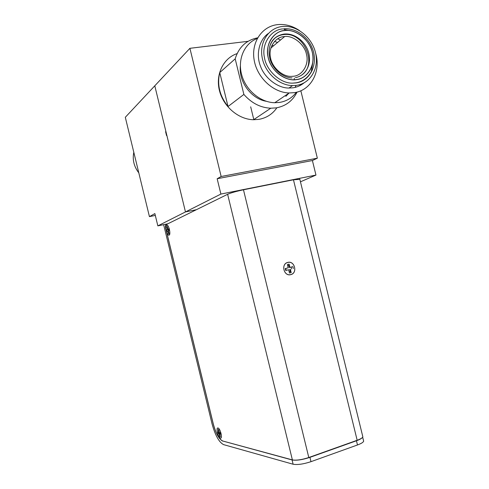 <?xml version="1.0" encoding="UTF-8"?>
<svg xmlns="http://www.w3.org/2000/svg" width="489" height="489" viewBox="0 0 489 489"><rect width="100%" height="100%" fill="white"/><g stroke="black" fill="none" stroke-linecap="round" stroke-linejoin="round"><path stroke-width="0.73" d="M291.181 272.587L290.252 271.493L289.751 269.439L290.38 269.305L291.181 272.587L289.47 273.015L288.669 269.726L285.71 270.466L288.669 269.726M289.751 269.439L290.38 269.305M286.193 270.325L285.729 268.43M285.71 270.466L285.246 268.553L288.198 267.819L287.398 264.531L289.109 264.109L289.916 267.391L292.856 266.664L293.321 268.571M287.697 265.747L288.779 265.484L289.286 267.538L289.916 267.391M288.779 265.484L289.109 264.109M290.778 274.641C283.834 276.707 280.704 263.901 287.807 262.483C294.726 260.484 297.832 273.168 290.778 274.641M290.252 271.493L289.164 271.768M291.126 267.092L291.591 268.981M220.233 433.45L218.173 433.554L219.616 433.297L220.313 433.755M220.588 433.664L219.726 433.945L220.386 436.659L219.812 436.512L219.151 433.804M219.268 432.068L218.772 432.233L218.112 429.525L218.687 429.66L219.347 432.374L220.337 432.618L220.716 434.195L219.726 433.945M218.173 433.554L217.788 431.989L218.772 432.233M218.112 429.525L218.724 429.825M220.466 438.101C218.18 437.716 215.649 427.3 218.033 428.077C220.313 428.37 222.892 438.981 220.466 438.101M220.197 435.882L219.812 436.512M219.616 433.297L219.396 432.386M168.387 230.796L168.069 229.494L166.663 229.873L167.482 229.488L166.828 226.81L167.305 226.578L167.953 229.262L168.778 228.87L169.157 230.435L168.332 230.82L168.986 233.504L168.509 233.718L167.855 231.04L167.042 231.419L166.663 229.873M168.552 229.133L167.482 229.488M168.583 229.249L168.069 229.494M168.827 229.078L167.953 229.262M166.828 226.81L167.446 227.159M169.115 235.105C167.22 236.211 164.72 225.912 166.7 225.197C168.589 223.993 171.138 234.476 169.115 235.105M168.901 233.155L168.509 233.718M168.363 230.93L167.855 231.04M163.65 224.659L212.055 423.865C215.197 435.326 219.029 442.245 223.565 444.623L293.119 464.232C297.465 464.996 303.424 464.14 310.992 461.671L357.483 444.972C361.182 443.609 363.235 442.349 363.657 441.2L363.474 440.43M222.935 441.06L292.074 459.953C296.413 460.681 302.367 459.813 309.934 457.356L356.457 440.766C359.421 439.697 361.359 438.657 362.27 437.667M222.752 441.121C219.023 439.201 215.857 433.505 213.259 424.03L165.808 228.773C165.337 226.56 165.41 225.172 166.022 224.628L167.654 223.821M218.076 432.062L218.736 433.456M166.688 225.136C164.707 225.851 167.207 236.15 169.096 235.05L169.805 233.339C169.793 229.689 168.974 226.988 167.36 225.233L166.688 225.136M362.673 436.17L362.844 436.854C362.447 437.893 360.558 439.03 357.166 440.271L308.797 457.515C301.841 459.77 296.371 460.571 292.379 459.904L222.776 441.017C219.048 439.098 215.881 433.401 213.283 423.926L165.863 228.809C165.398 226.59 165.471 225.209 166.083 224.659L227.623 194.292C231.077 192.794 236.358 191.291 243.473 189.781L293.461 179.787L299.849 179.347M218.522 433.492L217.813 431.995M220.453 438.046C222.88 438.92 220.301 428.315 218.015 428.016C215.637 427.239 218.167 437.655 220.453 438.046M290.759 274.567C297.813 273.1 294.714 260.411 287.789 262.41C280.686 263.828 283.816 276.64 290.759 274.567M155.313 215.429L149.432 216.627L154.866 213.595L157.849 225.875L167.886 223.773M165.942 131.657L165.606 131.712L165.899 131.462L154.793 85.807L185.472 211.933L196.437 209.683L185.472 211.933L157.849 225.875M220.894 194.066L217.159 178.742L312.404 160.533L315.961 175.074L220.894 194.066L185.472 211.933L166.835 135.331L166.541 135.575L165.606 131.712M217.159 178.742L221.156 176.505L189.909 48.313L125.306 117.287L149.432 216.627M138.803 172.855C133.962 166.56 132.299 159.701 133.809 152.293M312.514 69.505C308.944 77.372 303.443 81.846 296.016 82.922L292.416 83.148C280.02 83.54 265.924 69.866 264.378 57.134C261.389 43.821 271.193 29.468 282.795 28.924M296.53 79.487C285.79 81.871 270.643 70.44 268.308 57.94C264.573 45.624 273.357 31.076 284.555 30.593C295.399 28.576 309.971 40.074 312.245 52.201C315.87 64.145 307.66 78.631 296.53 79.487M272.556 40.508C275.411 37.146 279.042 35.177 283.431 34.615L284.201 34.536C304.036 32.06 317.862 64.499 301.621 75.153M293.62 76.229L291.261 76.394C282.19 76.822 271.682 66.84 270.484 57.464C268.204 47.702 275.344 37.036 283.913 36.596L284.696 36.516C293.589 35.324 304.91 44.915 306.517 54.517C309.225 64.169 302.489 75.557 293.62 76.229M284.133 29.462L289.262 30.514M312.728 62.757L311.218 72.274M304.042 82.885C300.643 85.612 296.97 87.25 293.027 87.794L288.993 88.044C277.856 88.258 264.482 77.989 260.435 66.033C256.01 55.147 258.687 40.171 268.302 33.478M282.202 26.504L282.801 26.443C296.951 25.116 312.031 37.439 315.552 52.824C319.256 68.185 310.619 83.344 296.609 85.343L292.544 85.593C278.724 85.422 264.659 72.451 262.092 57.164C259.353 41.889 268.705 27.928 282.202 26.504M257.281 38.472C244.378 43.368 237.391 59.273 241.664 74.762C245.826 90.269 260.46 102.476 274.757 102.727L279.653 102.409C286.609 101.223 292.184 97.837 296.377 92.244M299.965 85.581L300.356 84.463M280.105 39.768L277.703 38.753M315.619 53.136C321.218 71.327 311.132 90.465 294.219 92.659L289.17 92.965C273.192 92.647 257.012 77.604 254.139 59.939C251.077 42.286 261.976 26.241 277.563 24.627L277.923 24.584C285.429 23.949 292.618 25.948 299.482 30.569M271.933 45.239L273.534 45.819M294.286 78.185L294.176 79.689M288.926 93.13L285.82 96.364M274.494 41.431L277.563 42.464M295.888 85.838L295.069 87.397M297.074 92.066C292.728 100.844 285.784 106.107 276.242 107.873L270.772 108.222C260.466 107.714 251.505 103.118 243.877 94.426L228.033 106.516C219.677 96.003 216.914 84.695 219.75 72.574L235.185 58.839C238.803 47.133 246.285 40.129 257.642 37.818M276.884 107.763C272.52 114.12 266.505 117.983 258.852 119.365L253.583 119.732C238.595 119.505 223.394 106.688 219.439 90.557C215.362 74.444 223.308 58.16 237.098 53.607M228.033 106.516L219.75 72.574M221.156 176.505L317.349 158.185L312.404 160.533M317.349 158.185L300.839 90.758M300.454 181.81L315.961 175.074M250.686 106.816L253.84 119.732M189.909 48.313L248.094 41.314M235.185 58.839L243.877 94.426M266.34 101.296C251.346 98.961 238.504 81.687 240.368 66.015M356.457 440.766L357.483 444.972M309.934 457.356L310.992 461.671M292.074 459.953L293.119 464.232M292.379 459.904L227.623 194.292M308.797 457.515L243.473 189.781M357.166 440.271L293.461 179.787M296.548 79.566C290.148 81.4 273.369 76.095 268.235 57.953C264.451 39.627 277.666 30.416 284.537 30.514C291.065 28.9 307.373 34.542 312.312 52.189C316.065 69.994 303.443 79.432 296.548 79.566M269.836 46.143C272.324 39.169 277.067 35.147 284.06 34.083L284.83 34.01C295.197 33.179 306.2 42.188 308.846 53.466C311.627 64.731 305.484 75.905 295.338 77.659M363.657 441.2L362.679 437.197M167.739 225.57L167.36 225.233M362.844 436.854L299.781 179.066M292.416 83.148L296.145 82.812C309.207 80.508 316.994 66.547 313.681 52.641C310.552 38.717 296.86 27.39 283.571 28.845M292.067 77.934C282.709 77.678 272.373 69.041 269.726 57.995C267.55 47.103 271.016 36.302 284.091 34.053L284.83 34.01L284.201 34.536M270.772 108.222L253.583 119.732M274.757 102.727L289.17 92.965M288.993 88.044L292.544 85.593M284.696 36.522L270.869 48.038"/></g></svg>
